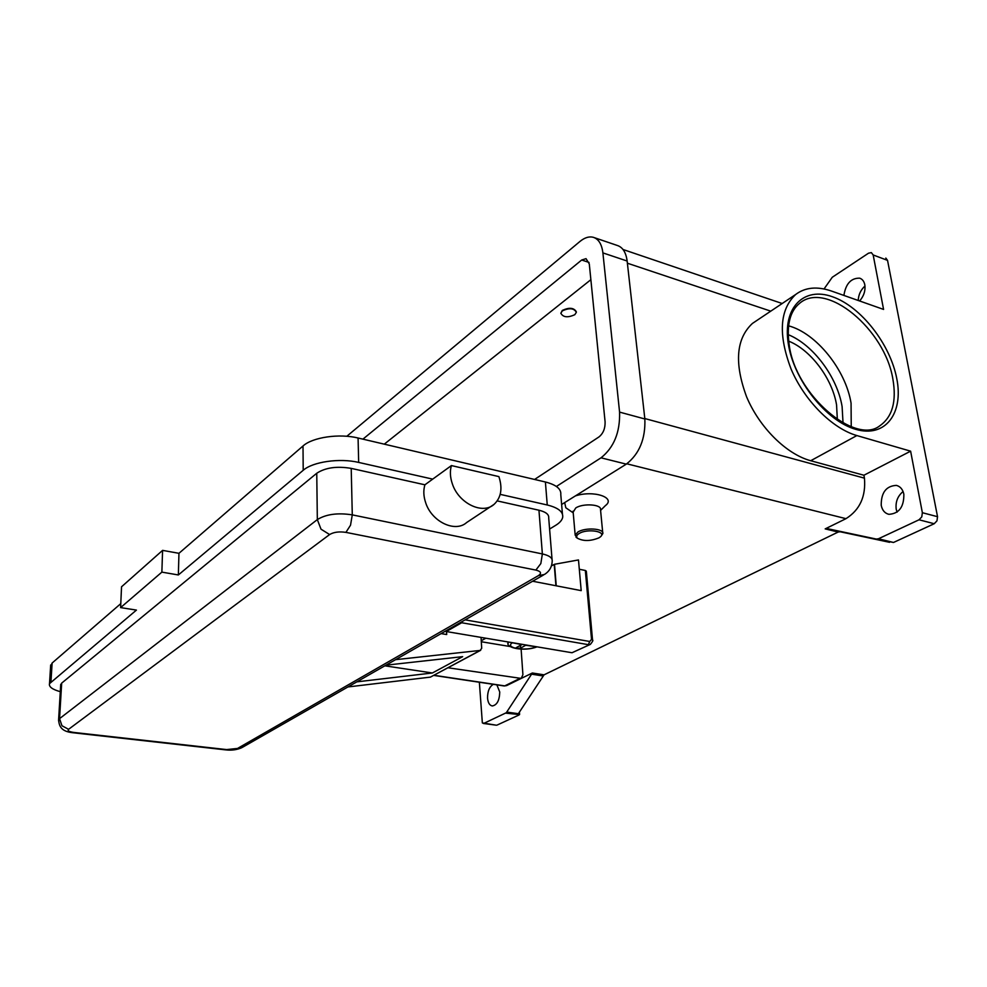 <?xml version="1.0" encoding="UTF-8"?>
<svg xmlns="http://www.w3.org/2000/svg" width="987" height="987" viewBox="0 0 987 987"><rect width="100%" height="100%" fill="white"/><g stroke="black" fill="none" stroke-linecap="round" stroke-linejoin="round"><path stroke-width="1.48" d="M788.576 325.833C816.212 333.137 845.674 369.73 851.065 403.14L851.238 426.705M586.327 571.202L585.34 570.474L591.534 639.403L589.72 641.476L465.124 619.861M451.417 465.568C449.776 471.206 450.109 477.338 452.379 483.938C458.684 503.382 482.606 514.893 494.043 504.382C501.125 497.719 502.741 488.466 498.891 476.61L451.417 465.568L432.713 479.127L358.676 462.422C339.725 457.882 312.768 461.756 303.206 470.293L178.351 574.965L161.868 572.127L120.611 607.61L136.44 610.089L49.51 683.646C48.708 686.779 52.311 689.457 60.293 691.677M494.043 504.382L466.666 522.518C455.266 532.918 431.763 521.827 425.705 502.815C423.509 496.362 423.238 490.354 424.903 484.802L432.713 479.127M577.383 538.149L575.174 535.102L577.913 532.005C585.279 527.218 604.204 528.464 602.81 533.609L601.317 535.867M598.986 537.829C590.571 541.246 583.391 541.382 577.444 538.223C576.001 536.706 576.556 535.139 579.135 533.523C587.462 528.193 607.486 531.549 600.207 536.99L598.986 537.829M573.151 512.142L575.779 507.947C583.083 503.037 601.873 504.345 600.515 509.65L602.81 533.609M573.225 512.87L565.81 507.762L564.675 502.593M562.331 310.868C569.376 307.66 574.052 308.141 576.346 312.324L574.804 314.693C567.759 317.876 563.108 317.382 560.838 313.2L562.331 310.868M560.838 313.348L562.294 310.424C569.166 307.241 573.842 307.673 576.309 311.732M788.675 341.144C810.734 349.842 832.399 378.749 836.569 404.966L837.346 419.549M824.034 288.969L832.275 277.261L868.523 253.19L871.361 252.61L873.174 254.967L883.575 309.424L831.498 291.054C817.211 286.144 805.281 287.279 795.707 294.459C779.57 309.721 778.052 334.63 791.142 369.2C804.59 400.771 832.275 428.543 856.864 435.563L910.619 451.17L863.921 475.24L810.709 460.732C786.392 454.205 759.385 427.445 746.567 396.749C734.168 363.117 736.105 338.689 752.402 323.452L756.227 320.898M496.301 725.198L482.347 722.916L479.361 682.239M893.506 542.468L878.442 538.779L876.296 539.062L893.506 542.468L934.22 523.727L936.971 520.84L937.539 516.694L887.535 260.371L885.82 258.063M937.539 516.694L922.364 512.709L921.784 516.892L919.033 519.791L934.22 523.727M518.496 679.747L532.351 672.998L506.294 712.737L483.963 723.323M505.714 713.145L519.594 714.563L517.941 714.341L544.059 674.837L532.351 672.998M825.181 528.896L838.148 532.055L840.147 531.771L827.106 528.6L825.181 528.896L845.97 518.668C859.85 509.921 866.006 496.412 864.439 478.152L863.921 475.24M903.858 494.24C903.993 506.997 898.997 513.684 888.855 514.326C884.808 513.302 882.255 510.304 881.218 505.319C881.12 492.599 886.166 485.949 896.356 485.382C900.292 486.406 902.797 489.367 903.858 494.24M903.08 491.526C897.639 496.079 895.357 501.976 896.221 509.23L897.072 512.142M843.897 295.421C845.76 283.738 851.016 277.989 859.689 278.174C862.391 279.111 864.094 281.332 864.822 284.836C865.587 290.659 863.859 296.038 859.64 300.973M496.868 684.867L499.743 692.01C499.508 700.412 497.029 705.063 492.303 705.964C489.577 705.421 487.985 702.769 487.541 697.982C487.566 691.134 489.503 686.582 493.352 684.336M864.994 285.996C860.75 289.894 858.505 294.718 858.221 300.48M889.484 542.295L840.147 531.771M838.148 532.055L544.059 674.837M519.433 712.195L519.594 714.563M518.989 714.995L497.09 725.075M575.409 495.893C593.545 489.934 616.369 497.559 605.401 505.603L600.589 510.402M551.474 565.872L554.497 564.28L556.249 585.809M532.622 581.232L581.195 590.633L578.481 559.937L554.497 564.28M878.442 538.779L919.033 519.791M827.168 528.613L876.296 539.062M922.364 512.709L910.619 451.17M424.903 484.802L351.212 468.381C336.863 465.975 325.377 467.604 316.753 473.254L61.675 683.127L60.676 685.323M552.041 559.308L548.698 517.904C549.08 514.461 545.823 511.895 538.951 510.217L497.238 500.915M549.599 529.044L555.632 525.368C559.777 522.826 562.134 520.112 562.701 517.225C563.293 511.772 558.148 507.688 547.254 504.986L500.199 494.364M178.351 574.965L178.955 553.312L162.584 550.376L121.537 586.796L120.611 607.61M562.442 514.091L560.789 494.586C561.356 488.997 556.224 484.79 545.392 481.989L358.071 438.006C339.244 433.318 312.497 437.253 303.009 445.988L178.955 553.312M120.796 603.625L52.126 663.03L50.584 666.595M161.868 572.127L162.584 550.376M347.93 686.952L430.406 677.119L480.681 650.285M385.942 665.189L462.669 656.651L432.38 672.986L356.838 681.857M432.38 672.986L384.844 665.818M395.577 659.674L480.151 650.433L481.693 648.274L481.064 637.491M441.115 633.605L446.704 634.542L446.568 631.717M481.311 641.747L510.328 646.559M520.803 645.301L520.05 648.471L516.016 647.793L522.061 644.363M526.108 645.042L520.05 648.471M536.94 646.855L526.12 645.313M522.074 644.634L511.093 642.525M346.807 436.279L579.887 241.507C584.6 237.633 589.054 236.226 593.224 237.275C598.591 238.977 601.811 244.196 602.897 252.894L619.577 412.11C620.169 432.183 613.988 447.419 601.021 457.82L556.397 486.468M362.92 439.141L581.688 260.013L586.031 258.656L589.288 263.924L605.093 421.807C605.278 428.395 603.242 433.441 598.986 436.92L534.584 479.46M594.273 237.633L617.257 245.455C622.698 247.194 625.992 252.376 627.14 261.024L644.856 418.969C645.572 438.857 639.379 453.921 626.301 464.137L561.628 504.493M590.868 279.691L384.288 444.162M579.307 569.252L585.34 570.474M521.124 649.175L522.913 674.726L521.198 678.414L448.061 667.78M445.088 631.335L572.016 652.74L590.152 644.486M508.231 642.043L508.157 643.438M460.46 622.538L588.375 644.671L589.72 641.476M462.545 621.341L461.497 622.846L446.112 631.631M572.016 652.74L590.349 644.388C592.644 641.624 593.372 640.168 592.545 640.032L591.534 639.403M329.621 534.547C333.729 532.092 339.158 531.376 345.906 532.375L535.867 570.079C540.962 571.399 541.838 573.237 538.483 575.581L544.318 574.533C549.315 571.498 551.943 567.044 552.189 561.184C552.584 557.914 549.315 555.496 542.369 553.929L352.285 514.869C337.727 512.623 326.08 514.202 317.333 519.594L59.553 718.647L61.959 725.741L68.572 729.319L329.621 534.547L321.009 529.18L317.333 519.594L316.753 473.254M538.483 575.581L237.559 748.43L226.652 749.589L73.939 732.453C69.09 731.762 67.301 730.713 68.572 729.319M543.43 575.039L242.543 747.27L237.559 748.43M345.906 532.375L350.521 525.22L352.285 514.869L351.212 468.381M535.867 570.079L540.839 563.565L542.369 553.929L538.951 510.217M225.431 749.849L226.652 749.589M72.902 732.749L73.939 732.453M788.194 334.642C813.054 344.599 837.358 377.108 842.108 406.632L843.034 422.967M789.131 344.426C786.553 324.809 790.056 311.102 799.618 303.305C826.193 280.271 885.043 329.399 892.914 379.304C896.714 401.524 892.334 417.032 879.762 425.829C855.396 445.347 795.226 394.738 789.156 344.648M788.292 343.772C793.733 379.995 826.279 421.128 855.766 429.345C885.351 438.092 903.71 413.454 896.801 378.749C890.299 344.155 860.96 306.636 832.497 296.766C803.973 286.39 782.407 307.413 788.292 343.772M531.203 674.109L542.899 675.935M518.446 713.712L506.812 712.083M626.831 463.804L845.97 518.668M873.174 254.967L887.535 260.371M810.709 460.732L856.864 435.563M627.387 263.208L770.773 311.152M864.439 478.152L644.807 418.55M61.675 683.127L59.553 718.647L58.554 720.732M303.206 470.293L303.009 445.988M358.676 462.422L358.071 438.006M547.254 504.986L545.392 481.989M50.954 681.746L52.126 663.03M430.406 677.119L480.151 650.433M512.08 642.956C504.678 648.027 525.331 651.408 536.015 646.978M626.301 464.137L601.021 457.82M644.856 418.969L619.577 412.11M627.14 261.024L602.897 252.894M589.042 262.431L581.688 260.013M555.94 585.747L554.213 564.441M433.811 675.416L504.295 685.977L506.652 685.583L504.209 685.965M519.273 678.723L504.727 685.891L434.058 675.293M485.74 638.281L481.249 640.723M508.058 642.019L508.095 642.512C505.245 648.003 524.578 651.802 536.891 646.88M241.84 747.677C236.892 749.849 231.501 750.576 225.641 749.873L73.087 732.773C61.712 731.577 59.121 726.79 58.603 719.794L60.725 684.349M576.038 537.236L577.444 538.223M573.065 511.143L575.174 535.102M496.424 725.211L483.297 723.446M840.085 531.759L827.106 528.6M889.558 542.307L876.37 539.087M752.402 323.452L795.707 294.459M49.51 683.646L50.682 664.979M782.185 303.515L623.031 249.501M586.327 571.177L592.533 639.909M521 678.513L506.652 685.583"/></g></svg>
